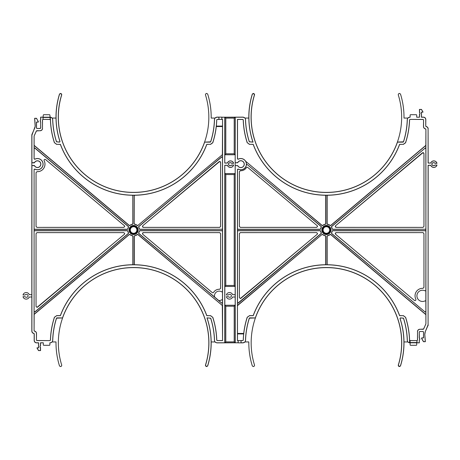 <?xml version="1.0" encoding="UTF-8"?>
<svg xmlns="http://www.w3.org/2000/svg" width="460" height="460" viewBox="0 0 460 460"><rect width="100%" height="100%" fill="white"/><g stroke="black" fill="none" stroke-linecap="round" stroke-linejoin="round"><path stroke-width="0.69" d="M124.424 225.722L124.758 226.441L123.82 227.384L36.972 227.384L36.035 226.441L36.035 172.586L37.03 171.649A7.498 7.498 0 0 0 44.154 160.77A0.954 0.954 0 0 1 45.626 159.603L124.424 225.722L124.712 226.429L123.774 227.367L36.972 227.384M123.82 232.616L124.758 233.559L124.424 234.278L36.972 307.372L36.035 306.429L36.035 233.559L36.972 232.616L123.82 232.616L124.712 233.571L124.378 234.295L37.576 307.148M123.774 232.633L36.99 232.633L36.047 233.577L36.047 306.394L36.99 307.337L37.593 307.113M219.604 289.271L220.605 288.328L220.605 233.577L219.661 232.633L143.411 232.633L142.474 233.571L142.807 234.295L212.221 292.537A0.943 0.943 0 0 0 213.618 292.318A6.584 6.584 0 0 1 219.604 289.271L219.615 289.288A6.566 6.566 0 0 0 213.636 292.33A0.954 0.954 0 0 1 212.209 292.548L142.761 234.278C142.238 233.461 142.439 232.904 143.365 232.616L219.679 232.616L220.622 233.559L220.622 288.345L219.615 289.288M142.807 225.705L142.474 226.429L143.411 227.367L219.661 227.367L220.605 226.423L220.605 162.443L219.661 161.506L142.761 225.722L219.075 161.69C219.88 161.305 220.392 161.546 220.622 162.409L220.622 226.441L219.679 227.384L143.365 227.384C142.439 227.096 142.238 226.538 142.761 225.722M240.925 298.31L240.321 298.528L239.378 297.591L239.378 233.559L240.321 232.616L316.635 232.616L317.572 233.559L317.239 234.278L240.338 298.494L239.395 297.557L239.395 233.577L240.338 232.633L316.635 232.616M240.942 298.275L317.193 234.295L317.526 233.571L316.589 232.633M317.239 225.722L317.572 226.441L316.635 227.384L240.321 227.384L239.378 226.441L239.378 171.655L240.384 170.712A6.566 6.566 0 0 0 246.364 167.67A0.954 0.954 0 0 1 247.79 167.452L317.239 225.722L247.779 167.463A0.943 0.943 0 0 0 246.382 167.681A6.584 6.584 0 0 1 240.396 170.729L240.384 170.712M240.396 170.729L239.395 171.672L239.395 226.423L240.338 227.367L316.589 227.367L317.526 226.429L317.193 225.705M423.027 227.384L336.225 227.367L335.288 226.429L335.622 225.705L423.01 152.662L423.953 153.605L423.965 226.441L423.027 227.384L336.179 227.384C335.254 227.096 335.047 226.538 335.576 225.722L422.424 152.852C423.229 152.467 423.74 152.708 423.965 153.571L423.965 226.441M414.385 300.386A0.943 0.943 0 0 0 415.828 299.236A0.954 0.954 0 0 1 414.374 300.397L335.622 234.295L335.288 233.571L336.225 232.633L423.027 232.616L423.965 233.559L423.965 287.414L422.97 288.351A7.498 7.498 0 0 0 415.846 299.23A7.515 7.515 0 0 1 422.959 288.334L423.953 287.396L423.953 233.577L423.01 232.633M237.44 340.596L238.148 340.544L237.44 340.596L237.44 169.447L238.136 169.033A5.56 5.56 0 0 0 246.376 164.162A5.56 5.56 0 0 0 238.136 159.286L237.44 158.873L237.44 119.404L242.822 119.404L243.294 119.859A83.156 83.156 0 0 0 247.279 142.698L249.515 144.325L253.23 144.325A78.068 78.068 0 0 0 399.585 144.325L403.299 144.325L405.536 142.698A83.156 83.156 0 0 0 409.521 119.859L409.992 119.404L423.085 119.404L423.556 119.87L423.556 126.494C423.654 127.736 424.304 128.512 425.511 128.817L425.908 129.277L425.908 323.805L423.648 329.032L419.888 329.308C418.468 329.458 417.686 330.245 417.536 331.66L417.536 340.13L416.996 340.596L416.996 342.786L419.25 342.786L419.393 339.888A1.092 1.092 0 0 0 419.393 338.324L419.25 331.971L419.721 331.499L423.085 331.499L423.556 331.971L423.556 337.887L421.676 338.054L421.676 338.422L423.522 341.625L425.264 341.625L424.781 334.121L425.166 331.924L428.093 324.783L428.093 165.255L430.801 165.255A3.208 3.208 0 0 0 436.891 165.088L434.987 165.088A1.495 1.495 0 0 1 433.82 165.652L433.349 165.652A1.495 1.495 0 0 1 431.854 164.162A1.495 1.495 0 0 1 433.349 162.667L433.82 162.667A1.495 1.495 0 0 1 434.987 163.231L436.891 163.231A3.208 3.208 0 0 0 430.801 163.07L428.093 163.07L428.093 128.932C427.995 127.69 427.34 126.92 426.132 126.615L425.741 126.149L425.741 119.565C425.592 118.151 424.81 117.363 423.39 117.214L421.417 117.214L421.417 112.165L422.964 112.033L421.452 109.503L419.508 109.503L419.641 112.51A1.259 1.259 0 0 1 419.641 114.235L419.508 117.214L416.702 117.214L416.702 115.172A0.471 0.471 0 0 0 416.231 114.701L410.584 114.701A0.471 0.471 0 0 0 410.119 115.172L410.119 117.214L409.693 117.214C408.296 117.346 407.514 118.105 407.341 119.496A80.971 80.971 0 0 1 403.523 141.812L403.075 142.14L397.463 142.14A75.325 75.325 0 0 1 251.079 117.133A75.325 75.325 0 0 1 254.489 94.731L253.471 93.524L252.402 94.076A77.516 77.516 0 0 0 253.04 142.14L249.291 141.812A80.971 80.971 0 0 1 245.473 119.496C245.301 118.105 244.519 117.346 243.121 117.214L221.91 117.214L221.91 119.404L222.559 119.404L222.559 340.596L222.318 305.428L137.919 234.611L137.321 234.606A5.928 5.928 0 0 1 134.728 235.819L134.216 236.17L134.602 235.704A5.796 5.796 0 0 0 137.316 234.439L137.919 234.439L222.548 305.676L222.548 302.824L221.777 303.186L218.816 300.529M221.708 302.956L222.485 302.599L222.485 300.167L221.755 299.776M237.923 229.379L320.24 229.379L320.591 228.867A5.928 5.928 0 0 1 321.224 227.131L321.281 226.51L246.445 163.886A5.635 5.635 0 0 1 238.205 169.153L237.515 169.573L237.515 228.775L237.987 229.247L237.452 228.907L237.452 231.092L237.923 230.621L320.24 230.621L320.7 231.012A5.796 5.796 0 0 0 321.385 232.892L321.281 233.49L238.222 303.186L237.452 302.824L237.452 305.676L322.08 234.439L237.619 305.313M237.987 303.065L321.115 233.461L321.224 232.869A5.928 5.928 0 0 1 320.591 231.133L320.131 230.753L237.987 230.753L237.515 231.225L237.515 302.599L237.987 303.065M34.103 148.339L34.575 147.867L34.943 148.201L34.103 148.339L34.132 136.005L36.351 130.968L40.112 130.692C41.532 130.542 42.314 129.754 42.464 128.34L42.464 119.87L43.004 119.404L43.004 117.214L40.664 117.133L40.606 120.112A1.092 1.092 0 0 0 40.606 121.676L40.75 128.029L40.279 128.501L36.915 128.501L36.444 128.029L36.444 122.113L38.324 121.946L38.324 121.578L36.478 118.375L34.736 118.375L35.23 126.184L31.907 135.217L31.907 162.811L34.494 162.564A3.375 3.375 0 0 1 40.842 164.162A3.375 3.375 0 0 1 34.494 165.761L31.907 165.514L31.907 331.068C32.004 332.31 32.66 333.08 33.867 333.385L34.258 333.851L34.258 340.434C34.408 341.849 35.19 342.637 36.61 342.786L38.582 342.786L38.582 347.835L37.036 347.967L38.548 350.497L40.491 350.497L40.359 347.49A1.259 1.259 0 0 1 40.359 345.765L40.491 342.786L43.297 342.786L43.297 344.827A0.471 0.471 0 0 0 43.769 345.299L49.415 345.299A0.471 0.471 0 0 0 49.881 344.827L49.881 342.786L50.307 342.786C51.704 342.654 52.486 341.895 52.658 340.503A80.971 80.971 0 0 1 56.476 318.188L56.925 317.86L62.594 317.94A75.245 75.245 0 0 1 208.84 342.867A75.245 75.245 0 0 1 205.407 365.32L206.528 366.476L207.598 365.924A77.516 77.516 0 0 0 206.96 317.86L210.657 318.257A80.902 80.902 0 0 1 214.463 340.567L214.527 340.503C214.699 341.895 215.481 342.654 216.878 342.786L238.09 342.786L238.09 340.596M332.574 229.379L332.114 228.988A5.796 5.796 0 0 0 331.424 227.108L331.534 226.51L425.425 147.867L425.834 148.563L425.057 148.201L331.7 226.538L331.591 227.131A5.928 5.928 0 0 1 332.223 228.867L332.574 229.379L425.362 229.247L332.683 229.247M323.115 230A3.295 3.295 0 0 0 326.404 233.295A3.295 3.295 0 0 0 329.699 230A3.295 3.295 0 0 0 326.404 226.705A3.295 3.295 0 0 0 323.115 230M322.644 230A3.76 3.76 0 0 0 326.404 233.761A3.76 3.76 0 0 0 330.171 230A3.76 3.76 0 0 0 326.404 226.239A3.76 3.76 0 0 0 322.644 230M322.776 230A3.628 3.628 0 0 0 326.404 233.628A3.628 3.628 0 0 0 330.038 230A3.628 3.628 0 0 0 326.404 226.372A3.628 3.628 0 0 0 322.776 230M321.856 230A4.554 4.554 0 0 0 326.404 234.554A4.554 4.554 0 0 0 330.959 230A4.554 4.554 0 0 0 326.404 225.446A4.554 4.554 0 0 0 321.856 230M330.826 230A4.422 4.422 0 0 1 326.404 234.422A4.422 4.422 0 0 1 321.988 230A4.422 4.422 0 0 1 326.404 225.578A4.422 4.422 0 0 1 330.826 230M419.641 112.51L419.56 112.55A1.173 1.173 0 0 1 419.56 114.195L419.641 114.235M241.097 342.786L243.121 342.786C244.519 342.654 245.301 341.895 245.473 340.503A80.971 80.971 0 0 1 249.291 318.188L249.74 317.86L255.409 317.94A75.245 75.245 0 0 1 401.649 342.867A75.245 75.245 0 0 1 398.222 365.32L398.768 366.378L399.395 366.58L400.464 366.028A77.596 77.596 0 0 0 400.079 318.544L400.43 317.86L403.523 318.188A80.971 80.971 0 0 1 407.341 340.503C407.514 341.895 408.296 342.654 409.693 342.786L409.521 340.141A83.156 83.156 0 0 0 405.536 317.302L403.299 315.675L399.585 315.675A78.068 78.068 0 0 0 253.23 315.675L249.515 315.675L247.279 317.302A83.156 83.156 0 0 0 243.294 340.141L242.822 340.596L241.097 340.596L241.011 342.867L241.005 340.544M255.352 317.86A75.325 75.325 0 0 1 401.735 342.867A75.325 75.325 0 0 1 398.325 365.269L399.343 366.476L400.413 365.924A77.516 77.516 0 0 0 399.981 318.481M397.463 142.14L397.405 142.059A75.245 75.245 0 0 1 251.16 117.133A75.245 75.245 0 0 1 254.593 94.679L254.489 94.731M221.755 291.904L222.485 291.508L221.766 291.904A4.703 4.703 0 0 0 214.636 297.045L218.787 300.524A4.703 4.703 0 0 0 221.766 299.77L222.485 300.167M129.041 230A4.554 4.554 0 0 0 133.595 234.554A4.554 4.554 0 0 0 138.144 230A4.554 4.554 0 0 0 133.595 225.446A4.554 4.554 0 0 0 129.041 230M138.011 230A4.422 4.422 0 0 1 133.595 234.422A4.422 4.422 0 0 1 129.174 230A4.422 4.422 0 0 1 133.595 225.578A4.422 4.422 0 0 1 138.011 230M50.18 117.214L50.479 119.859A83.156 83.156 0 0 0 54.464 142.698L56.701 144.325L60.415 144.325A78.068 78.068 0 0 0 206.77 144.325L210.484 144.325L212.721 142.698A83.156 83.156 0 0 0 216.706 119.859L217.177 119.404L218.902 119.404L218.902 117.214L216.878 117.214C215.481 117.346 214.699 118.105 214.527 119.496L214.918 118.076L211.186 118.076A77.596 77.596 0 0 0 207.65 93.972L206.58 93.42L205.953 93.621L205.407 94.679A75.245 75.245 0 0 1 133.595 192.378A75.245 75.245 0 0 1 61.778 94.679L60.657 93.524L59.587 94.076A77.516 77.516 0 0 0 60.018 141.519L59.57 142.14L56.476 141.812A80.971 80.971 0 0 1 52.658 119.496C52.486 118.105 51.704 117.346 50.307 117.214L43.004 117.214M62.537 317.86A75.325 75.325 0 0 1 208.92 342.867A75.325 75.325 0 0 1 205.511 365.269M34.833 128.076L35.219 125.879M34.494 162.564L34.552 162.639A3.295 3.295 0 0 1 40.762 164.162A3.295 3.295 0 0 1 34.552 165.686L34.494 165.761M40.359 347.49L40.44 347.449A1.173 1.173 0 0 1 40.44 345.805L40.359 345.765M222.559 340.596L217.177 340.596L216.706 340.141A83.156 83.156 0 0 0 212.721 317.302L210.484 315.675L206.77 315.675A78.068 78.068 0 0 0 60.415 315.675L56.701 315.675L54.464 317.302A83.156 83.156 0 0 0 50.479 340.141L50.008 340.596L36.915 340.596L36.444 340.13L36.444 333.506C36.346 332.264 35.696 331.487 34.488 331.183L34.092 330.723L34.092 169.447L34.793 169.033A5.56 5.56 0 0 0 43.027 164.162A5.56 5.56 0 0 0 34.793 159.286L34.092 158.873L34.092 136.195M34.793 169.033L34.856 169.153A5.635 5.635 0 0 0 43.102 164.162A5.635 5.635 0 0 0 34.856 159.166L34.793 159.286M129.829 230A3.76 3.76 0 0 0 133.595 233.761A3.76 3.76 0 0 0 137.356 230A3.76 3.76 0 0 0 133.595 226.239A3.76 3.76 0 0 0 129.829 230M129.962 230A3.628 3.628 0 0 0 133.595 233.628A3.628 3.628 0 0 0 137.224 230A3.628 3.628 0 0 0 133.595 226.372A3.628 3.628 0 0 0 129.962 230M130.301 230A3.295 3.295 0 0 0 133.595 233.295A3.295 3.295 0 0 0 136.885 230A3.295 3.295 0 0 0 133.595 226.705A3.295 3.295 0 0 0 130.301 230M207.598 365.924L207.65 366.028A77.596 77.596 0 0 0 211.186 342.867A77.596 77.596 0 0 0 211.186 341.941M214.463 340.567L214.952 341.941L211.169 341.941A77.585 77.585 0 0 0 207.058 317.929M245.473 340.503L245.082 341.924L248.814 341.924A77.596 77.596 0 0 0 248.814 342.867A77.596 77.596 0 0 0 252.35 366.028L253.42 366.58L254.046 366.378L254.593 365.32A75.245 75.245 0 0 1 255.409 317.94L249.291 318.188M214.527 119.496A80.971 80.971 0 0 1 210.709 141.812L210.26 142.14L204.648 142.14A75.325 75.325 0 0 1 109.882 188.629A75.325 75.325 0 0 1 61.674 94.731M43.165 117.133L40.664 117.133M52.267 118.076L50.014 117.133M40.75 117.214L40.75 119.778M206.96 317.86L210.709 318.188A80.971 80.971 0 0 1 214.527 340.503M234.197 341.883L234.197 306.228L225.802 306.228L225.802 341.883L234.197 341.883L235.175 342.861L235.175 173.57L224.825 173.564L224.744 165.255L224.744 342.786M224.744 165.255L227.453 165.255A3.208 3.208 0 0 0 233.542 165.088L231.639 165.088A1.495 1.495 0 0 1 230.471 165.652L230 165.652A1.495 1.495 0 0 1 228.505 164.162A1.495 1.495 0 0 1 230 162.667L230.471 162.667A1.495 1.495 0 0 1 231.639 163.231L233.542 163.231A3.208 3.208 0 0 0 227.453 163.07L224.744 163.07L224.825 154.755L235.175 154.75L224.825 154.75L224.825 117.139L225.802 118.116L225.802 153.772L224.825 154.75M224.744 117.214L224.744 163.07M40.491 345.443L40.572 342.867L43.297 342.803M49.881 342.803L50.307 342.786M403.983 341.941L407.767 341.941L407.341 340.503M409.693 342.786L407.732 341.924M245.082 341.924L243.121 342.786M407.341 119.496L407.732 118.076L403.995 118.076A77.596 77.596 0 0 0 400.464 93.972L399.395 93.42L398.768 93.621L398.222 94.679A75.245 75.245 0 0 1 397.405 142.059L403.523 141.812M407.732 118.076L409.693 117.214M245.536 119.433L245.048 118.059L248.831 118.059A77.585 77.585 0 0 0 252.942 142.071L249.343 141.743A80.902 80.902 0 0 1 245.536 119.433L245.473 119.496M253.943 93.673L253.42 93.42L252.35 93.972A77.596 77.596 0 0 0 248.814 118.059M243.121 117.214L245.082 118.076M222.013 229.247L222.485 228.775L222.485 157.4L221.708 157.044L138.885 226.538L138.776 227.131A5.928 5.928 0 0 1 139.409 228.867L139.76 229.379L222.013 229.247L139.869 229.247M222.485 291.508L222.485 231.225L222.013 230.753L139.869 230.753L139.409 231.133A5.928 5.928 0 0 1 138.776 232.869L138.719 233.49L221.777 303.186M214.63 297.016L138.885 233.461M34.103 231.092L34.575 230.621L127.426 230.621L127.886 231.012A5.796 5.796 0 0 0 128.576 232.892L128.466 233.49L34.874 312.024L34.103 311.661L34.092 169.447M34.166 311.437L34.943 311.799L128.3 233.461L128.409 232.869A5.928 5.928 0 0 1 127.776 231.133L127.316 230.753L34.638 230.753L34.166 231.225M320.131 229.247L237.987 229.247M246.445 163.886L321.115 226.538M425.834 301.242L425.143 300.823A5.612 5.612 0 0 1 416.921 295.837A5.612 5.612 0 0 1 425.149 290.875L425.834 290.438L425.149 290.875A5.629 5.629 0 0 0 416.904 295.837A5.629 5.629 0 0 0 425.143 300.823L425.839 301.219L425.908 323.805M425.834 231.225L425.362 230.753L332.683 230.753L332.223 231.133A5.928 5.928 0 0 1 331.591 232.869L331.534 233.49L331.424 232.892A5.796 5.796 0 0 0 332.114 231.012L332.574 230.621L425.425 230.621L425.897 231.092L425.834 290.438M425.897 311.661L425.126 312.024L331.7 233.461M425.057 311.799L425.834 311.437M414.374 300.397L335.576 234.278C335.047 233.461 335.254 232.904 336.179 232.616L423.027 232.616M425.834 148.563L425.897 231.092M425.362 229.247L425.834 228.775M214.918 341.924L216.798 342.867L238.09 342.786M52.658 340.503L52.267 341.924L50.387 342.867M52.267 341.924L56.005 341.924A77.596 77.596 0 0 0 59.535 366.028L60.605 366.58L61.232 366.378L61.778 365.32A75.245 75.245 0 0 1 62.594 317.94L56.476 318.188M214.918 118.076L216.878 117.214M59.587 94.076L59.535 93.972A77.596 77.596 0 0 0 56.005 118.059L52.233 118.059L52.658 119.496M56.016 118.059A77.585 77.585 0 0 0 59.921 141.456L60.018 141.519M238.148 340.544L241.097 340.596M238.182 340.544L238.182 342.861L243.202 342.867M243.202 117.133L221.91 117.214M241.04 340.544L242.771 340.544L243.294 340.141M218.902 117.214L218.994 119.456M221.91 119.404L218.902 119.404M221.818 119.456L221.823 117.133M218.96 119.456L217.229 119.456L216.706 119.859M221.818 117.139L216.798 117.133M234.197 174.547L225.802 174.547L225.802 285.453L234.197 285.453L234.197 174.547L235.175 173.57L224.825 173.57L224.825 342.861L225.802 341.883M235.255 342.786L235.175 117.139L234.197 118.116L225.802 118.116M235.175 173.564L235.175 165.514L237.843 165.761A3.375 3.375 0 0 0 242.96 166.767A3.375 3.375 0 0 0 242.96 161.558A3.375 3.375 0 0 0 237.843 162.564L235.175 162.811L235.255 117.214M222.49 291.513L222.49 300.161M222.559 119.404L222.381 154.686L137.919 225.388L222.381 154.686M139.76 229.379L139.299 228.988A5.796 5.796 0 0 0 138.615 227.108L138.719 226.51L221.777 156.814L222.548 157.176L222.548 154.324M138.719 233.49L138.615 232.892A5.796 5.796 0 0 0 139.299 231.012L139.76 230.621L222.077 230.621L222.548 231.092L222.548 228.907L222.077 229.379M137.919 225.561L137.316 225.561A5.796 5.796 0 0 0 134.602 224.296L134.216 223.83L134.343 195.736L134.216 223.83M134.216 195.672L134.809 195.264A78.142 78.142 0 0 0 206.822 144.4L210.484 144.325M34.166 145.371L129.266 225.388L129.864 225.394A5.928 5.928 0 0 1 132.463 224.181L132.842 223.721L132.842 195.736L132.509 195.201A78.073 78.073 0 0 0 134.676 195.201M132.509 195.201L132.974 195.672L132.974 223.83L132.583 224.296A5.796 5.796 0 0 0 129.869 225.561L129.266 225.561L34.103 145.487M128.466 226.51L128.576 227.108A5.796 5.796 0 0 0 127.886 228.988L127.426 229.379L127.776 228.867A5.928 5.928 0 0 1 128.409 227.131L128.466 226.51L34.874 147.976M34.166 228.775L34.575 229.379L127.426 229.379M34.575 229.379L34.103 228.907M34.103 314.513L34.103 311.661M129.266 234.439L129.869 234.439A5.796 5.796 0 0 0 132.583 235.704L132.974 236.17L132.974 264.327L132.509 264.799L132.842 264.264L132.842 236.279L132.463 235.819A5.928 5.928 0 0 1 129.864 234.606L129.266 234.439L34.27 314.151M134.676 264.799L134.216 264.327L134.676 264.799A78.073 78.073 0 0 0 132.509 264.799M134.216 236.17L134.216 264.327M222.485 340.526L217.177 340.596M134.343 223.721L134.728 224.181A5.928 5.928 0 0 1 137.321 225.394L137.919 225.388M222.318 154.571L222.485 154.209M212.721 142.698L212.779 142.773A83.231 83.231 0 0 0 216.286 126.557L222.485 126.557M212.779 142.773L210.536 144.4M134.809 195.264L134.343 195.736M222.502 119.456L221.852 119.456M134.343 264.264L134.343 236.279M210.484 315.675L206.822 315.6A78.142 78.142 0 0 0 134.809 264.736M210.536 315.6L212.721 317.302M216.706 340.141L216.775 340.066A83.231 83.231 0 0 0 212.779 317.228M216.775 340.066L217.246 340.526M34.747 128.058L32.022 134.251A2.352 2.352 -78.1 0 0 31.826 135.2L31.826 331.148C31.924 332.39 32.574 333.166 33.781 333.466L34.178 333.931L34.178 340.515C34.328 341.935 35.109 342.717 36.53 342.867L38.502 342.867L38.502 347.76L36.95 347.892L38.502 350.577L40.572 350.577L40.491 347.812M31.826 294.664L29.256 294.664A3.295 3.295 0 0 0 23 294.992L25.053 294.992A1.409 1.409 0 0 1 26.18 294.429L26.651 294.429A1.409 1.409 0 0 1 28.06 295.837A1.409 1.409 0 0 1 26.651 297.252L26.18 297.252A1.409 1.409 0 0 1 25.053 296.683L23 296.683A3.295 3.295 0 0 0 29.256 297.016L31.826 297.016M34.08 165.514L31.907 165.514M34.132 165.433L34.552 165.686M34.552 162.639L34.08 162.811M31.907 162.811L34.132 162.892M34.333 314.266L129.266 234.611M34.092 330.723L34.166 314.628M34.166 330.648L34.557 331.114C35.771 331.413 36.42 332.189 36.518 333.431L36.444 333.506M36.444 340.13L36.518 333.431M36.518 340.055L36.915 340.596M50.008 340.596L36.99 340.526M49.939 340.526L50.479 340.141M54.464 317.302L54.412 317.228A83.231 83.231 0 0 0 50.41 340.066M54.412 317.228L56.701 315.675M132.376 264.736A78.142 78.142 0 0 0 60.363 315.6L56.649 315.6M34.856 169.153L34.166 169.573M127.316 229.247L34.638 229.247M34.943 148.201L128.3 226.538M34.092 158.873L34.166 148.563M34.166 158.752L34.856 159.166M56.701 144.325L60.363 144.4A78.142 78.142 0 0 0 132.376 195.264M56.649 144.4L54.464 142.698M50.479 119.859L50.41 119.933A83.231 83.231 0 0 0 54.412 142.773M50.41 119.933L49.99 119.422L43.004 119.404M42.935 119.404L49.939 119.473M43.01 119.473L42.464 119.87M42.464 128.34L42.538 119.945M42.538 128.409C42.389 129.829 41.607 130.611 40.187 130.761L40.112 130.692M36.783 130.692L40.187 130.761M36.829 130.761L36.351 130.968M34.132 136.005L36.397 131.042M40.606 120.112L40.664 119.744M40.532 120.071A1.173 1.173 0 0 0 40.532 121.716L40.606 121.676M40.75 122.015L40.532 121.716M40.664 122.049L40.664 127.949L40.198 128.421L36.915 128.501M36.444 128.029L36.995 128.421M36.53 127.949L36.53 122.187L38.41 122.026L36.53 118.295L34.644 118.295L35.138 125.862M59.921 141.456L59.472 142.071L56.528 141.743A80.902 80.902 0 0 1 52.722 119.433M61.128 93.673L60.657 93.524M204.648 142.14L210.709 141.812M214.446 119.416A80.885 80.885 0 0 1 210.651 141.732M206.057 366.327L206.528 366.476M52.739 340.584A80.885 80.885 0 0 1 56.534 318.268M216.286 126.557L216.321 126.074A83.208 83.208 0 0 0 216.758 119.91M224.825 165.335L227.395 165.335A3.295 3.295 0 0 0 233.651 165.008L231.598 165.008A1.409 1.409 0 0 1 230.471 165.571L230 165.571A1.409 1.409 0 0 1 228.591 164.162A1.409 1.409 0 0 1 230 162.748L230.471 162.748A1.409 1.409 0 0 1 231.598 163.317L233.651 163.317A3.295 3.295 0 0 0 227.395 162.984L224.825 162.984M235.175 294.664L232.605 294.664A3.295 3.295 0 0 0 226.458 294.653L226.458 294.992L228.401 294.992A1.409 1.409 0 0 1 229.528 294.429L230 294.429A1.409 1.409 0 0 1 231.409 295.837A1.409 1.409 0 0 1 230 297.252L229.528 297.252A1.409 1.409 0 0 1 228.401 296.683L226.458 296.683L226.458 297.022A3.295 3.295 0 0 0 232.605 297.016L235.175 297.016M237.429 162.811L235.255 162.725M237.383 162.725L237.843 162.564M237.843 165.761L237.791 165.836A3.456 3.456 0 0 0 243.024 166.819A3.456 3.456 0 0 0 243.024 161.5A3.456 3.456 0 0 0 237.791 162.483M237.791 165.836L237.429 165.514M235.255 165.594L237.383 165.594M243.294 119.859L242.753 119.473L237.515 119.473L237.515 158.752L238.205 159.166A5.635 5.635 0 0 1 245.64 161.247L322.08 225.388L322.678 225.394A5.928 5.928 0 0 1 325.272 224.181L325.657 223.721L325.657 195.736L325.323 195.201A78.073 78.073 0 0 0 327.491 195.201L327.623 195.264A78.142 78.142 0 0 0 399.636 144.4L403.299 144.325M249.515 144.325L253.178 144.4A78.142 78.142 0 0 0 325.191 195.264M249.464 144.4L247.279 142.698M243.225 119.933A83.231 83.231 0 0 0 247.221 142.773M325.323 195.201L325.784 195.672L325.784 223.83L325.398 224.296A5.796 5.796 0 0 0 322.684 225.561L322.08 225.561L245.64 161.247M237.498 340.544L237.452 305.676M322.08 234.439L322.684 234.439A5.796 5.796 0 0 0 325.398 235.704L325.784 236.17L325.784 264.327L325.323 264.799L325.657 264.264L325.657 236.279L325.272 235.819A5.928 5.928 0 0 1 322.678 234.606L322.08 234.611M237.682 305.428L237.515 305.791M247.279 317.302L247.221 317.228A83.231 83.231 0 0 0 243.714 333.442L237.515 333.442M247.221 317.228L249.515 315.675M325.191 264.736A78.142 78.142 0 0 0 253.178 315.6L249.464 315.6M245.686 161.454A5.572 5.572 0 0 1 246.364 163.645M321.281 226.51L321.385 227.108A5.796 5.796 0 0 0 320.7 228.988L320.24 229.379M327.491 264.799L327.025 264.327L327.491 264.799A78.073 78.073 0 0 0 325.323 264.799M425.834 314.628L330.734 234.611L330.136 234.606A5.928 5.928 0 0 1 327.537 235.819L327.025 236.17L327.025 264.327M327.025 236.17L327.416 235.704A5.796 5.796 0 0 0 330.13 234.439L330.734 234.439L425.897 314.513M331.534 233.49L425.126 312.024M425.897 228.907L425.425 229.379M425.897 145.487L330.734 225.561L330.13 225.561A5.796 5.796 0 0 0 327.025 224.238L327.158 224.123A5.928 5.928 0 0 1 330.136 225.394L330.734 225.388L425.834 145.371L425.897 148.339M327.623 195.264L327.025 195.672L327.025 224.238M327.025 195.672L327.491 195.201M327.158 264.264L327.158 236.279M403.299 315.675L399.636 315.6A78.142 78.142 0 0 0 327.623 264.736M403.351 315.6L405.536 317.302M409.521 340.141L409.59 340.066A83.231 83.231 0 0 0 405.588 317.228M409.59 340.066L410.061 340.526L410.119 342.803L409.82 342.786M417.065 340.596L410.061 340.526M416.99 340.526L417.536 340.13M417.536 331.66L417.461 340.055M417.461 331.591C417.611 330.171 418.393 329.389 419.813 329.239L419.888 329.308M423.217 329.308L419.813 329.239M423.171 329.239L423.648 329.032M425.868 323.995L423.603 328.957M425.908 129.277L425.834 145.371M425.834 129.352L425.442 128.886C424.229 128.587 423.579 127.811 423.482 126.569L423.556 126.494M423.556 119.87L423.482 126.569M423.482 119.945L423.085 119.404M409.992 119.404L423.01 119.473M410.061 119.473L409.521 119.859M405.536 142.698L405.588 142.773A83.231 83.231 0 0 0 409.59 119.933M405.588 142.773L403.351 144.4M327.158 224.123L327.158 195.736M425.839 290.461L425.839 301.219M243.714 333.442L243.679 333.925A83.208 83.208 0 0 0 243.242 340.089M416.996 342.786L419.336 342.867L419.25 340.222M410.004 340.584L416.961 340.584L416.835 342.867M416.702 117.196L419.508 117.214M430.801 163.07L428.174 162.984L428.093 128.932M428.093 324.783L428.174 165.335L430.744 165.335A3.295 3.295 0 0 0 437 165.008L434.947 165.008A1.409 1.409 0 0 1 433.82 165.571L433.349 165.571A1.409 1.409 0 0 1 431.94 164.162A1.409 1.409 0 0 1 433.349 162.748L433.82 162.748A1.409 1.409 0 0 1 434.947 163.317L437 163.317A3.295 3.295 0 0 0 430.744 162.984M245.554 340.584A80.885 80.885 0 0 1 249.349 318.268M425.741 126.149L425.822 119.485C425.672 118.065 424.89 117.283 423.47 117.133L421.498 117.133L421.498 112.24L423.05 112.108L421.498 109.422L419.428 109.422L419.508 112.188M410.119 117.196L409.613 117.133M400.079 318.544L400.528 317.929L403.472 318.257A80.902 80.902 0 0 1 407.278 340.567M409.613 342.867L409.986 342.867M419.393 339.888L419.468 339.928A1.173 1.173 0 0 0 419.468 338.284L419.393 338.324M419.25 337.985L419.25 331.971M419.721 331.499L423.085 331.499M423.556 331.971L423.47 337.812L421.59 337.973L421.59 338.445L423.47 341.705L425.356 341.705L424.781 334.121M425.166 331.924L427.892 325.732M407.261 119.416A80.885 80.885 0 0 1 403.466 141.732M419.508 114.557L419.428 117.133M425.253 331.942L424.862 334.138M419.336 337.95L419.468 338.284M419.468 339.928L419.336 340.256M416.961 342.539L409.854 342.539M416.702 342.803L416.702 344.827A0.471 0.471 0 0 1 416.231 345.299L410.584 345.299A0.471 0.471 0 0 1 410.119 344.827L410.119 342.803L416.702 342.803M419.802 331.579L419.336 332.051M423.47 332.051L423.004 331.579M425.822 126.069L426.219 126.534C427.426 126.834 428.076 127.61 428.174 128.852M428.174 324.8A2.352 2.352 101.9 0 1 427.978 325.749M224.825 286.436L235.175 286.436L224.825 286.43L225.802 285.453M235.175 305.244L224.825 305.244L235.175 305.25L234.197 306.228M225.802 153.772L234.197 153.772L234.197 118.116M234.197 153.772L235.175 154.75M225.802 174.547L224.825 173.57M234.197 285.453L235.175 286.43M225.802 306.228L224.825 305.25M61.232 93.621L61.778 94.679M59.535 93.972L60.605 93.42M211.186 118.059L214.929 118.059M207.65 366.028L206.58 366.58M205.953 366.378L205.407 365.32M56.005 341.941L52.256 341.941M40.44 347.449A0.471 0.471 67.8 0 1 40.572 347.783M40.572 345.477A0.471 0.471 112.2 0 1 40.44 345.805M419.428 114.523A0.471 0.471 -67.8 0 1 419.56 114.195M419.56 112.55A0.471 0.471 -112.2 0 1 419.428 112.217M254.046 93.621L254.593 94.679M124.378 225.705L45.615 159.614A0.943 0.943 0 0 0 44.171 160.764A7.515 7.515 0 0 1 37.041 171.666L36.047 172.603L36.047 226.423L36.99 227.367M423.01 227.367L423.953 226.423M403.995 118.059L407.744 118.059M248.814 341.941L245.071 341.941M43.039 117.461L43.297 115.172A0.471 0.471 0 0 1 43.769 114.701L49.415 114.701A0.471 0.471 0 0 1 49.881 115.172L50.14 117.461L43.039 117.461L43.039 119.422M50.14 119.445L50.14 117.461M222.502 126.54L216.275 126.54M216.321 126.074L222.502 126.074M237.498 333.46L243.725 333.46M243.679 333.925L237.498 333.925"/></g></svg>
